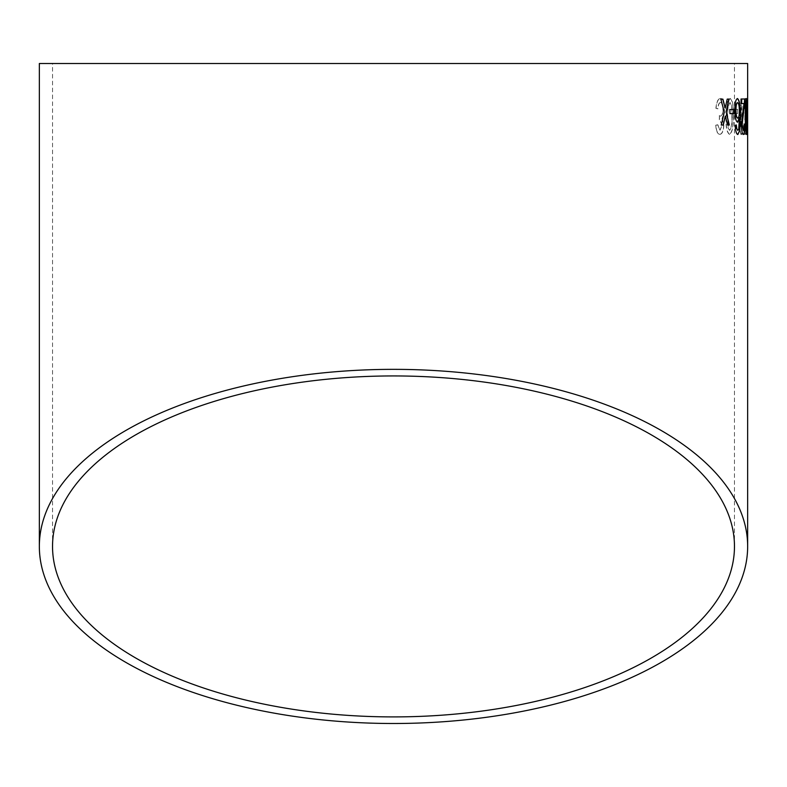 <?xml version="1.0" encoding="UTF-8"?>
<svg xmlns="http://www.w3.org/2000/svg" width="787" height="787" viewBox="0 0 787 787"><rect width="100%" height="100%" fill="white"/><g stroke="black" fill="none" stroke-linecap="round" stroke-linejoin="round"><path stroke-width="0.59" stroke-dasharray="3.94 2.95" d="M746.706 122.693L747.325 111.272L747.571 115.905L747.355 102.635L746.794 107.632L747.355 98.532L747.296 134.479L746.529 122.693L747.325 111.272M746.174 125.458C746.096 131.222 745.722 134.223 745.033 134.469C744.305 134.164 743.863 131.124 743.715 125.369L744.374 124.917L745.092 130.376L745.732 125.3L744.905 115.817L745.997 109.698L745.289 102.625L744.423 108.999L743.784 108.537C744 102.231 744.502 98.896 745.289 98.532C746.037 98.965 746.41 102.674 746.41 109.668L745.987 125.458C745.919 131.222 745.535 134.223 744.856 134.469L745.033 134.469M739.278 121.385L740.901 126.628L741.147 98.975L741.993 98.975L741.659 134.459L741.118 134.459L739.229 125.586L739.101 121.385L740.901 126.628M734.438 109.413L737.773 109.423L737.734 113.515L734.389 113.505L734.271 109.403L737.773 109.423M729.657 134.4C726.893 132.383 725.762 126.382 726.253 116.397L727.611 101.867L730.198 98.464C732.776 100.461 733.818 106.452 733.346 116.437C733.563 126.333 732.333 132.314 729.657 134.4L729.48 134.4C726.726 132.383 725.594 126.382 726.076 116.387L726.253 116.397M723.853 125.34C723.479 131.104 722.151 134.105 719.869 134.331C717.606 133.997 716.288 130.957 715.924 125.202L717.793 124.759L720.026 130.239L722.191 125.182L719.515 119.772L719.407 115.669L720.538 116.161C722.112 115.817 722.987 113.623 723.145 109.58C723.086 105.153 722.25 102.792 720.626 102.487C719.131 102.743 718.236 104.858 717.921 108.832L716.072 108.37C716.613 102.064 718.128 98.739 720.617 98.395C723.263 98.847 724.65 102.566 724.778 109.56L722.21 118.286L723.676 125.34C723.312 131.104 721.984 134.095 719.702 134.321L719.869 134.331M719.702 134.321C717.439 133.997 716.121 130.947 715.757 125.192L715.924 125.202M715.757 125.192L717.793 124.759M717.626 124.759L720.026 130.239M719.859 130.229L722.191 125.182M722.013 125.172L719.771 119.722M719.338 119.762L719.407 115.669M719.239 115.669L720.538 116.161M720.371 116.161C721.945 115.817 722.81 113.623 722.968 109.58L723.145 109.58M722.968 109.58C722.919 105.153 722.082 102.792 720.459 102.487L720.626 102.487M720.459 102.487C718.964 102.733 718.069 104.858 717.754 108.832L717.921 108.832M717.754 108.832L716.072 108.37M715.904 108.36C716.445 102.064 717.96 98.739 720.449 98.395L720.617 98.395M720.449 98.395C723.096 98.837 724.483 102.566 724.601 109.55L724.778 109.56M724.601 109.55L722.21 118.286M722.043 118.286L723.676 125.34M726.076 116.387L727.611 101.867M727.444 101.867L730.198 98.464M730.021 98.464C732.599 100.461 733.651 106.452 733.169 116.437L733.346 116.437M733.169 116.437C733.386 126.333 732.156 132.314 729.48 134.4M731.861 116.446C732.097 123.49 731.33 128.104 729.539 130.308L728.083 127.868L727.601 116.417C727.375 109.403 728.162 104.789 729.982 102.556C731.674 104.819 732.294 109.442 731.861 116.446L732.038 116.446C732.274 123.49 731.507 128.114 729.716 130.308L728.25 127.868L727.778 116.417C727.542 109.403 728.339 104.789 730.149 102.556C731.841 104.819 732.471 109.452 732.038 116.446M737.596 109.423L737.734 113.515M737.557 113.515L734.389 113.505M734.222 113.505L734.271 109.403M740.724 126.628L741.147 98.975M740.97 98.975L741.993 98.975M741.807 98.975L741.659 134.459M740.931 134.459L739.229 125.586M739.052 125.586L739.101 121.385M744.856 134.469C744.118 134.164 743.685 131.124 743.538 125.369L743.715 125.369M743.538 125.369L744.374 124.917M744.187 124.917L745.092 130.376M744.905 130.376L745.732 125.3M745.545 125.3L745.014 119.87M744.758 119.909L744.905 115.817M744.718 115.817L745.259 116.309M745.073 116.299L745.997 109.698M745.81 109.698L745.289 102.625M745.102 102.625L744.423 108.999M743.597 108.537C743.823 102.231 744.325 98.896 745.102 98.532L745.289 98.532M745.102 98.532C745.86 98.965 746.233 102.674 746.224 109.668L746.41 109.668M746.224 109.668L745.742 118.414M745.564 118.414L745.987 125.458M747.138 111.272L747.571 115.905M747.394 115.905L747.581 115.04M747.394 115.04L747.355 102.635M747.178 102.635L747.079 108.094M746.617 107.632L747.355 98.532M747.178 98.532L747.64 117.45M747.453 117.45L747.296 134.479M747.119 134.479L746.529 122.693M747.158 130.376L747.188 115.364L747.345 130.376M747.168 109.452L747.365 113.544M746.243 98.621L746.165 98.542C745.338 100.539 744.984 106.52 745.112 116.496C745.122 126.382 745.525 132.373 746.332 134.479L746.42 134.39M746.312 130.376L746.184 102.635M744.748 98.995L740.852 99.014L740.882 103.559L743.804 103.55L741.197 124.7C741.452 131.065 742.121 134.331 743.184 134.479L743.292 134.449M744.079 124.021C744.089 128.133 743.774 130.258 743.154 130.386M737.38 98.611L737.291 98.572C735.54 99.339 734.635 103.392 734.605 110.731L734.783 110.731M734.605 110.731C734.822 117.568 735.756 121.395 737.409 122.231L737.586 122.221M739.288 117.538L738.708 129.353M738.531 129.353L737.665 130.416M736.12 124.966L735.147 125.418M734.969 125.428C735.353 131.222 736.258 134.252 737.675 134.508L737.852 134.498M737.645 118.129C738.678 117.784 739.2 115.335 739.2 110.8C739.111 105.881 738.521 103.176 737.419 102.664M729.706 109.541L729.952 113.633M729.775 113.633L733.838 113.603M720.695 99.162L724.296 112.098M724.129 112.098L721.266 125.074M721.099 125.084L723.283 125.054M725.142 116.073L727.562 125.025M727.385 125.025L729.323 125.005M727.218 99.103L728.998 99.083M727.05 99.103L725.034 108.094M734.468 546.424L734.468 63.501M52.532 546.424L52.532 63.501"/><path stroke-width="1.18" d="M747.65 546.424A354.15 177.075 180 0 0 393.5 369.349A354.15 177.075 180 0 0 39.35 546.424A354.15 177.075 180 0 0 393.5 723.499A354.15 177.075 180 0 0 747.65 546.424L747.65 63.501L39.35 63.501L747.65 63.501M722.909 99.142L720.862 99.162L724.296 112.098L721.266 125.074L723.283 125.054L725.319 116.073L727.562 125.025L729.323 125.005L726.204 112.069L728.998 99.083L727.218 99.103L725.211 108.094L722.909 99.142M733.769 109.511L729.874 109.541L729.952 113.633L733.838 113.603L733.769 109.511M737.468 98.572C735.707 99.339 734.812 103.392 734.783 110.731C734.999 117.558 735.934 121.395 737.586 122.221L739.465 117.538L738.708 129.353L737.842 130.406L736.77 128.596L736.298 124.956L735.147 125.418C735.53 131.222 736.435 134.252 737.852 134.498L739.79 130.465L740.38 115.62C740.488 105.842 739.524 100.156 737.468 98.572M743.371 134.479C744.345 134.38 744.836 131.035 744.856 124.474L744.256 124.012C744.266 128.133 743.961 130.258 743.331 130.386L742.2 124.651L744.748 98.995L741.029 99.005L741.069 103.559L743.981 103.55L741.384 124.69C741.639 131.065 742.298 134.321 743.371 134.479M746.519 134.469C747.099 132.482 747.316 126.491 747.188 116.496L746.351 98.542C745.515 100.539 745.161 106.52 745.289 116.496C745.299 126.382 745.712 132.373 746.519 134.469M747.65 109.452L747.365 113.544L747.65 109.452M393.5 716.908A340.968 170.484 180 0 0 734.468 546.424A340.968 170.484 180 0 0 393.5 375.94A340.968 170.484 180 0 0 52.532 546.424A340.968 170.484 180 0 0 393.5 716.908M734.468 63.501L52.532 63.501L734.468 63.501M747.463 113.544L747.463 109.452M746.332 134.479C746.912 132.482 747.138 126.491 747.001 116.496L747.188 116.496M747.001 116.496L746.952 101.956M746.765 101.956L746.165 98.542M746.361 102.635L745.604 116.506L746.312 130.376L746.833 127.947L746.361 102.635L745.791 116.506L746.499 130.376M743.184 134.479C744.158 134.38 744.659 131.045 744.679 124.474L744.856 124.474M744.679 124.474L744.079 124.021M742.2 124.651L743.331 130.386M742.023 124.651L743.626 112.266M743.449 112.266L744.699 102.153M744.522 102.153L744.571 98.995M737.409 122.231L739.465 117.538M736.77 128.596L737.842 130.406M736.593 128.596L736.12 124.966M737.675 134.508L739.79 130.465M739.613 130.465L740.38 115.62M740.203 115.62C740.311 105.842 739.347 100.156 737.291 98.572M737.596 102.664L737.419 102.664C736.298 103.195 735.756 105.832 735.786 110.583C735.914 115.305 736.534 117.824 737.645 118.129L737.822 118.129C738.865 117.784 739.377 115.335 739.387 110.79C739.288 105.881 738.698 103.166 737.596 102.664C736.475 103.195 735.934 105.832 735.963 110.574C736.081 115.305 736.711 117.824 737.822 118.129M733.661 113.603L733.592 109.511L729.706 109.541M725.211 108.094L722.732 99.142L720.695 99.162M723.115 125.064L725.319 116.073M729.156 125.015L726.204 112.069M726.027 112.079L728.831 99.083M39.35 546.424L39.35 63.501"/></g></svg>
